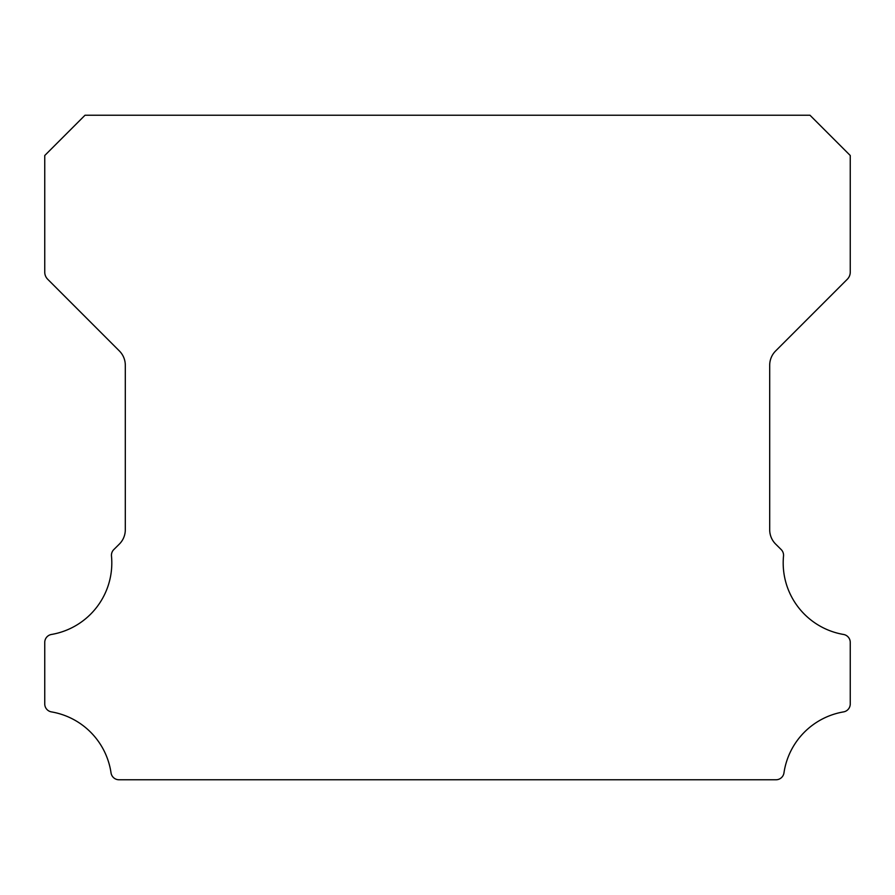 <?xml version="1.0" encoding="UTF-8"?>
<svg xmlns="http://www.w3.org/2000/svg" width="895" height="895" viewBox="0 0 895 895"><rect width="100%" height="100%" fill="white"/><g stroke="black" fill="none" stroke-linecap="round" stroke-linejoin="round"><path stroke-width="1.34" d="M843.549 634.465A72.573 72.573 0 0 1 783.517 556.041A8.055 8.055 0 0 0 781.178 549.564L775.573 544.003A20.137 20.137 0 0 1 769.7 529.784L769.7 365.216A20.137 20.137 0 0 1 775.596 350.985L847.296 279.262A10.069 10.069 0 0 0 850.25 272.147L850.25 155.506L809.975 115.231L85.025 115.231L44.75 155.506L44.75 272.147A10.069 10.069 0 0 0 47.703 279.262L119.404 350.985A20.137 20.137 0 0 1 125.3 365.216L125.3 529.784A20.137 20.137 0 0 1 119.427 544.003L113.822 549.564A8.055 8.055 0 0 0 111.483 556.041A72.573 72.573 0 0 1 51.451 634.465A8.055 8.055 0 0 0 44.75 642.409L44.75 703.951A8.055 8.055 0 0 0 51.451 711.894A72.573 72.573 0 0 1 111.036 772.888A8.055 8.055 0 0 0 119.001 779.769L775.999 779.769A8.055 8.055 0 0 0 783.964 772.888A72.573 72.573 0 0 1 843.549 711.894A8.055 8.055 0 0 0 850.25 703.951L850.25 642.409A8.055 8.055 0 0 0 843.549 634.465"/></g></svg>
